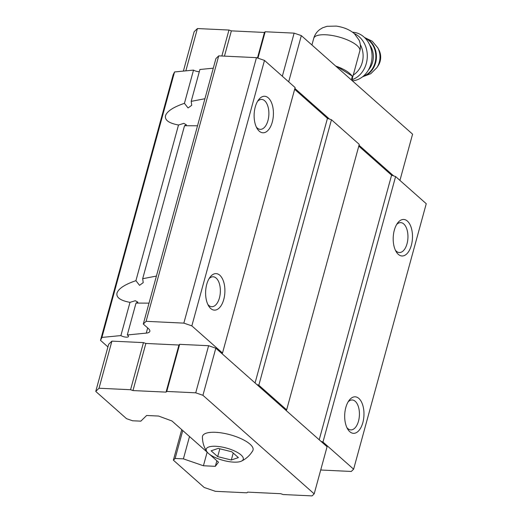 <?xml version="1.0" encoding="UTF-8"?>
<svg xmlns="http://www.w3.org/2000/svg" width="522" height="522" viewBox="0 0 522 522"><rect width="100%" height="100%" fill="white"/><g stroke="black" fill="none" stroke-linecap="round" stroke-linejoin="round"><path stroke-width="0.78" d="M238.378 457.598L231.82 451.791L218.203 448.398L211.136 450.812L217.687 456.619L231.311 460.012L238.378 457.598M233.693 462.127A19.183 6.362 -164.7 0 0 241.445 461.128A19.183 6.362 -164.7 0 0 226.437 448.065A19.183 6.362 -164.7 0 0 206.869 451.667A19.183 6.362 -164.7 0 0 233.693 462.127M352.728 77.008L360.115 49.871C360.754 46.517 360.415 43.287 359.097 40.168L354.503 33.799C349.942 29.793 343.868 27.229 336.285 26.1L327.04 26.309L322.655 27.783L319.914 29.428C316.854 31.679 314.799 34.648 313.742 38.328L311.921 44.996M352.5 76.251L350.21 73.961A23.908 7.928 -164.7 0 0 335.685 66.046M320.71 470.009L351.293 471.457L353.622 469.187L426.252 203.717L395.598 176.56L391.591 175.183L358.79 146.127M286.643 409.855L258.834 385.216L256.831 384.525L286.063 410.422L286.643 409.855L359.267 144.379L331.457 119.74L327.451 118.364L294.649 89.308M209.746 454.453L218.483 462.192L215.318 466.329L203.423 465.761L183.398 458.864L175.124 458.473L173.376 460.176L204.167 487.457L215.384 491.319L246.926 492.814L247.624 492.129L280.725 493.701L283.126 494.53L312.084 495.9L314.185 493.858L202.927 395.304L215.814 348.194L208.611 345.714L179.646 344.337L178.948 345.022L145.853 343.45L143.452 342.621L111.904 341.127L108.635 344.305L95.748 391.415L126.546 418.69L132.549 420.765L140.823 421.156L146.656 415.479L158.551 416.047L171.934 420.96L207.456 452.424M215.814 348.194L221.922 353.603L222.502 353.035L191.848 325.878L183.842 323.125L146.088 321.33L143.289 324.058L148.444 328.619A12.182 4.039 -164.7 0 1 149.853 331.346A12.182 4.039 -164.7 0 1 146.264 333.114L127.29 334.961L136.007 303.08L137.88 302.186L135.322 300.711L129.985 302.362C120.425 300.581 116.093 297.488 116.987 293.07C118.527 288.588 124.843 284.457 135.916 280.673L139.544 285.325L143.224 282.637L142.676 278.715L184.527 125.73L186.393 124.836L183.842 123.362L178.504 125.012C168.945 123.231 164.613 120.138 165.5 115.721C167.047 111.238 173.356 107.108 184.436 103.323L188.057 107.969L191.744 105.287L191.196 101.366L199.913 69.485L213.289 68.186M107.924 346.921L100.505 340.351L101.927 337.421L120.895 335.581A4.567 1.514 -164.7 0 0 125.554 337.101A4.567 1.514 -164.7 0 0 128.497 336.475A4.567 1.514 -164.7 0 0 127.29 334.961M353.622 469.187L322.974 442.036L320.971 441.344L286.063 410.422M314.185 493.858L327.072 446.747L320.971 441.344M149.018 303.132L136.007 303.08M120.895 335.581L129.985 302.362M135.916 280.673L178.504 125.012M142.676 278.715L156.417 276.066M197.531 125.782L184.527 125.73M184.436 103.323L193.525 70.105A4.567 1.514 -164.7 0 0 199.313 71.69M191.848 325.878L264.478 60.408L256.465 57.648L218.718 55.861L215.912 58.581L143.289 324.058M183.842 323.125L256.465 57.648M146.088 321.33L218.718 55.861M191.196 101.366L204.937 98.717M193.525 70.105L174.55 71.951L173.128 74.881L100.505 340.351M101.927 337.421L174.55 71.951M215.318 466.329L216.845 460.743M203.423 465.761L207.143 452.15M183.398 458.864L189.506 436.529M175.124 458.473L182.759 430.552M173.376 460.176L181.728 429.639M411.356 245.262A18.27 9.624 -87.3 0 1 396.205 251.761A18.27 9.624 -87.3 0 1 397.562 223.109A18.27 9.624 -87.3 0 1 409.365 223.481A18.27 9.624 -87.3 0 1 411.356 245.262M362.842 422.611A18.27 9.624 -87.3 0 1 347.691 429.11A18.27 9.624 -87.3 0 1 349.048 400.465A18.27 9.624 -87.3 0 1 360.846 400.837A18.27 9.624 -87.3 0 1 362.842 422.611M322.974 442.036L395.598 176.56M319.21 439.778L391.591 175.183M258.834 385.216L331.457 119.74M255.062 382.965L327.451 118.364M222.502 353.035L295.126 87.565L264.478 60.408M223.768 299.419A18.27 9.624 -87.3 0 1 208.617 305.918A18.27 9.624 -87.3 0 1 209.975 277.273A18.27 9.624 -87.3 0 1 221.778 277.639A18.27 9.624 -87.3 0 1 223.768 299.419M272.288 122.07A18.27 9.624 -87.3 0 1 257.137 128.569A18.27 9.624 -87.3 0 1 258.494 99.917A18.27 9.624 -87.3 0 1 270.292 100.289A18.27 9.624 -87.3 0 1 272.288 122.07M257.561 101.34A14.975 7.889 -87.3 0 1 261.685 99.434A14.975 7.889 -87.3 0 1 267.949 120.575A14.975 7.889 -87.3 0 1 260.263 129.352A14.975 7.889 -87.3 0 1 256.341 127.068M209.048 278.689A14.975 7.889 -87.3 0 1 213.165 276.784A14.975 7.889 -87.3 0 1 219.436 297.925A14.975 7.889 -87.3 0 1 211.749 306.701A14.975 7.889 -87.3 0 1 207.828 304.417M348.115 401.881A14.975 7.889 -87.3 0 1 352.233 399.982A14.975 7.889 -87.3 0 1 358.503 421.117A14.975 7.889 -87.3 0 1 350.817 429.893A14.975 7.889 -87.3 0 1 346.895 427.609M396.635 224.532A14.975 7.889 -87.3 0 1 400.752 222.626A14.975 7.889 -87.3 0 1 407.023 243.767A14.975 7.889 -87.3 0 1 399.337 252.544A14.975 7.889 -87.3 0 1 395.415 250.26M256.831 384.525L221.922 353.603M202.927 395.304L195.724 392.818L208.611 345.714M195.724 392.818L166.759 391.448L179.646 344.337M166.759 391.448L166.061 392.126L178.948 345.022M166.061 392.126L132.966 390.56L145.853 343.45M132.966 390.56L130.565 389.732L143.452 342.621M130.565 389.732L99.017 388.237L111.904 341.127M99.017 388.237L95.748 391.415M241.445 461.128C246.227 458.792 249.986 455.341 252.739 450.76A26.191 8.685 -164.7 0 0 230.078 434.741A26.191 8.685 -164.7 0 0 202.425 436.999C202.458 442.336 203.939 447.223 206.869 451.667M393.595 175.875L359.032 145.253M329.454 119.055L294.891 88.433M399.937 180.403L412.582 134.167L301.331 35.613L288.679 81.85M301.331 35.613L294.121 33.134L282.33 76.225M294.121 33.134L265.163 31.757L257.94 58.157M265.163 31.757L264.458 32.442L257.47 57.994M264.458 32.442L231.363 30.87L224.453 56.135M231.363 30.87L228.962 30.041L221.857 56.011M228.962 30.041L197.414 28.547L185.845 70.855M197.414 28.547L194.151 31.725L183.379 71.096M352.487 80.93L352.494 76.251L338.152 67.214M352.37 76.173L351.345 79.918M353.263 75.051A21.317 18.12 -87.3 0 0 360.297 44.566M377.797 47.828A17.441 14.825 -87.3 0 1 376.877 67.664L378.228 65.596A13.702 11.647 -87.3 0 0 378.952 50.014L377.797 47.828L372.251 41.231L364.441 37.447M352.5 80.832A24.364 20.71 -87.3 0 0 372.055 56.193A24.364 20.71 -87.3 0 0 352.539 32.207M352.65 79.501A24.364 20.71 -87.3 0 0 367.292 56.918A24.364 20.71 -87.3 0 0 354.203 33.538M217.687 456.619L219.827 448.809M231.311 460.012L233.217 453.031M359.926 50.627A23.908 7.928 -164.7 0 0 338.426 36.86A23.908 7.928 -164.7 0 0 313.742 38.328M146.264 333.114L147.674 327.94M362.979 76.473A20.097 17.082 -87.3 0 0 376.408 57.701A20.097 17.082 -87.3 0 0 364.78 37.767M363.371 76.153A20.097 17.082 -87.3 0 0 375.833 57.674A20.097 17.082 -87.3 0 0 365.132 38.126M368.46 69.941A18.27 15.53 -87.3 0 0 369.628 44.781M376.877 67.664L370.744 73.719L362.62 76.767"/></g></svg>
